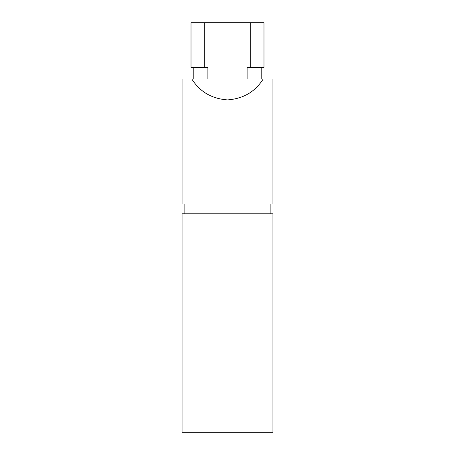 <?xml version="1.0" encoding="UTF-8"?>
<svg xmlns="http://www.w3.org/2000/svg" width="455" height="455" viewBox="0 0 455 455"><rect width="100%" height="100%" fill="white"/><g stroke="black" fill="none" stroke-linecap="round" stroke-linejoin="round"><path stroke-width="0.68" d="M261.779 67.374L261.779 78.994M272.937 213.787L182.063 213.787L182.063 432.25L272.937 432.25L272.937 213.787M184.855 204.028L184.855 213.787M270.145 204.028L270.145 213.787M250.75 22.75L263.985 22.75L263.985 67.374L250.75 67.374L250.75 22.75L191.015 22.75L191.015 67.374L204.249 67.374L204.249 22.75M191.811 78.994L182.063 78.994L182.063 204.028L272.937 204.028L272.937 78.994L263.189 78.994C255.215 91.751 243.317 98.724 227.5 99.907C211.683 98.724 199.785 91.751 191.811 78.994L207.895 78.994L207.895 67.374L204.249 67.374M250.75 67.374L247.105 67.374L247.105 78.994L263.189 78.994M247.105 78.994L207.895 78.994M193.221 67.374L193.221 78.994"/></g></svg>

